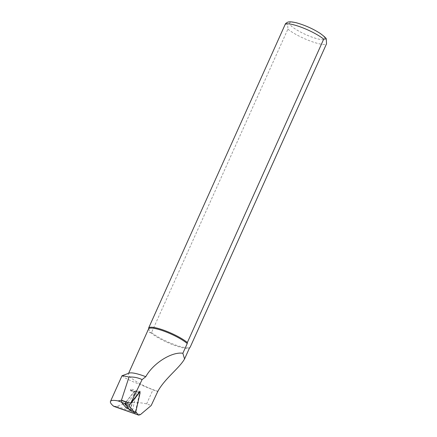 <?xml version="1.0" encoding="UTF-8"?>
<svg xmlns="http://www.w3.org/2000/svg" width="437" height="437" viewBox="0 0 437 437"><rect width="100%" height="100%" fill="white"/><g stroke="black" fill="none" stroke-linecap="round" stroke-linejoin="round"><path stroke-width="0.33" stroke-dasharray="2.19 1.64" d="M130.69 390.858A1.147 0.426 109.4 0 0 130.576 389.962A1.147 0.426 109.4 0 0 130.155 390.208L131.111 388.996L130.69 390.858L134.678 392.268A1.147 0.426 109.4 0 0 134.563 391.372A1.147 0.426 109.4 0 0 134.143 391.618L130.155 390.208M126.768 408.142L127.101 406.683L131.089 408.087L134.678 392.268M135.798 411.818L128.953 409.01M132.526 410.272L136.89 391.033L131.111 388.996M129.237 373.1A22.577 4.589 -155.8 0 0 128.402 373.766A22.577 4.589 -155.8 0 0 137.147 382.069A22.577 4.589 -155.8 0 0 157.839 391.328M285.487 23.74L287.715 24.412L287.879 29.142L151.53 332.53L151.027 332.896C148.465 332.36 147.619 331.099 148.476 329.105M148.591 328.859L151.027 332.896A22.577 4.589 -155.8 0 0 172.391 344.547A22.577 4.589 -155.8 0 0 189.45 347.83A22.577 4.589 -155.8 0 0 189.674 347.568M122.027 375.727L124.277 377.541L131.269 380.96L152.955 389.815A22.724 4.616 -155.8 0 0 157.817 391.503M151.53 332.53A22.937 4.66 -155.8 0 0 173.221 344.143A22.937 4.66 -155.8 0 0 190.079 347.295M135.465 411.414L139.802 392.306M114.172 406.486L116.93 406.279C126.921 402.379 136.819 401.581 146.63 403.892L151.18 405.541M126.637 408.098L121.792 402.226A1.431 0.535 -70.6 0 1 121.912 400.636M127.101 406.683A1.147 0.426 -70.6 0 1 126.462 407.885A1.147 0.426 -70.6 0 1 126.315 407.956M140.026 391.323L136.89 391.033L127.702 402.652M125.911 402.018L134.143 391.618M131.089 408.087A1.147 0.426 -70.6 0 1 130.21 409.36A1.147 0.426 -70.6 0 1 130.133 409.3L125.577 403.777A1.147 0.426 -70.6 0 1 125.659 402.532M130.226 410.518L134.683 391.23L126.031 402.062M324.62 37.544A19.354 3.933 -155.8 0 0 295.565 22.724A19.354 3.933 -155.8 0 0 301.497 32.551A19.354 3.933 -155.8 0 0 324.62 37.544M287.879 29.142A22.937 4.66 -155.8 0 0 309.844 40.865A22.937 4.66 -155.8 0 0 326.526 43.815M116.93 406.279L140.463 414.576M121.497 402.122L121.792 402.226M146.63 403.892L152.955 389.815M125.577 403.777L124.911 403.542M130.133 409.3L128.806 408.835M135.836 411.665L130.554 410.021M140.02 393.224L134.738 391.579M139.108 392.481L134.525 391.328M128.598 373.329L128.402 373.766M128.844 408.874L130.21 409.36M130.576 389.962L134.563 391.372M134.683 391.23L139.327 392.207"/><path stroke-width="0.66" d="M128.953 409.01L126.746 408.234M139.802 392.306L140.026 391.323L130.86 402.909L142.101 379.589L145.778 376.705A22.577 4.589 -155.8 0 0 129.237 373.1L122.027 375.727L110.474 401.428A26.52 5.386 -155.8 0 0 113.341 406.006L114.172 406.486M145.778 376.705C153.392 362.896 172.102 351.512 182.863 353.271L187.238 343.531A22.577 4.589 -155.8 0 0 165.142 331.596A22.577 4.589 -155.8 0 0 148.591 328.859L148.706 327.848L285.487 23.74C287.764 21.735 288.89 21.167 296.199 22.729C305.064 25.226 313.116 28.82 320.354 33.507C324.407 36.544 326.373 38.341 326.248 38.893L323.702 39.139L187.353 342.521L187.238 343.531M128.598 373.329L148.591 328.859M113.341 406.006L138.748 415.15L140.463 414.576L151.18 405.541L157.839 391.328C164.836 378.469 179.47 368.085 184.556 358.963L189.674 347.568L190.177 347.202L326.526 43.815L326.286 38.948M142.101 379.589C138.032 377.666 133.667 376.814 129.008 377.038L122.174 375.612M184.556 358.963L182.863 353.271M187.353 342.521A22.937 4.66 -155.8 0 0 165.383 330.804A22.937 4.66 -155.8 0 0 148.706 327.848M189.625 347.683L190.079 347.295A22.937 4.66 -155.8 0 0 190.177 347.202M138.25 414.789L135.465 411.414M129.008 377.038L121.459 400.216L118.094 400.92A26.52 5.386 -155.8 0 0 110.474 401.428M121.923 400.614L127.702 402.652L130.86 402.909M126.315 407.956A1.147 0.426 -70.6 0 1 126.222 407.95A1.147 0.426 -70.6 0 1 126.14 407.89L121.584 402.368A1.147 0.426 -70.6 0 1 121.912 400.636M125.659 402.532A1.147 0.426 -70.6 0 1 125.916 402.029M134.88 412.872A1.147 0.426 109.4 0 0 134.935 412.921A1.147 0.426 109.4 0 0 135.836 411.665L140.02 393.224A1.147 0.426 109.4 0 0 139.884 392.322A1.147 0.426 109.4 0 0 139.485 392.573L129.991 404.575A1.147 0.426 109.4 0 0 129.571 406.432L134.88 412.872L130.226 410.518M126.031 402.062L124.867 404.056L130.177 410.49M323.702 39.139A22.937 4.66 -155.8 0 0 301.732 27.416A22.937 4.66 -155.8 0 0 285.055 24.461M118.094 400.92L121.497 402.122M121.459 400.216L128.636 402.745M124.911 403.542L121.584 402.368M128.806 408.835L126.14 407.89M139.485 392.573L139.108 392.481M129.991 404.575L125.031 403.329M129.571 406.432L124.867 404.056M138.742 415.15L114.221 406.503M126.222 407.95L128.844 408.874M130.199 410.512L134.935 412.921M139.327 392.207L139.884 392.322"/></g></svg>
